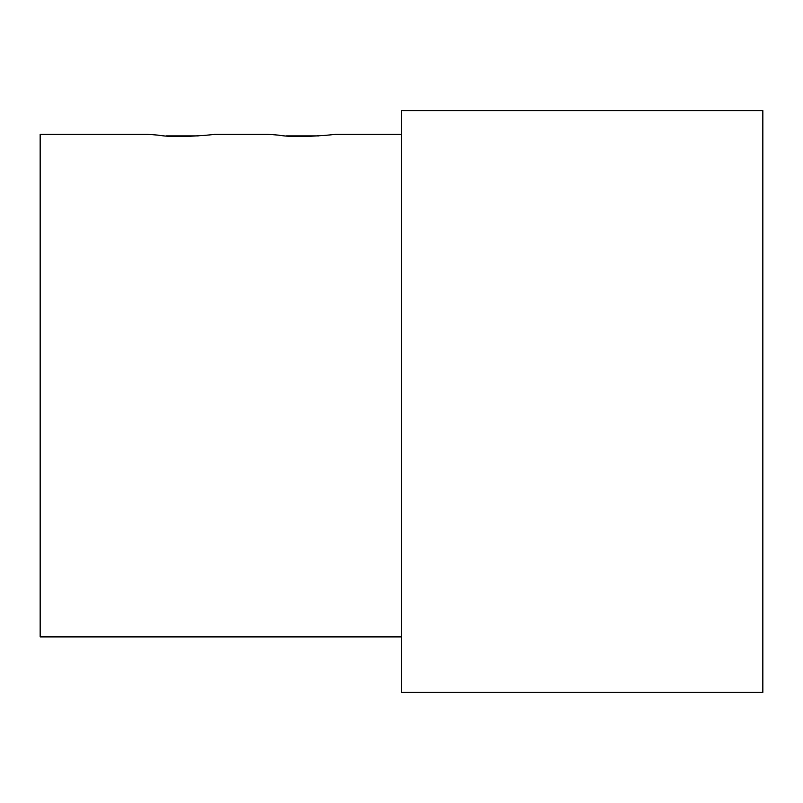 <?xml version="1.0" encoding="UTF-8"?>
<svg xmlns="http://www.w3.org/2000/svg" width="803" height="803" viewBox="0 0 803 803"><rect width="100%" height="100%" fill="white"/><g stroke="black" fill="none" stroke-linecap="round" stroke-linejoin="round"><path stroke-width="1.2" d="M401.5 692.387L401.5 110.613L762.85 110.613L762.85 692.387L401.5 692.387M214.672 134.302C217.804 134.302 176.248 138.578 158.442 135.165L147.642 134.292L40.15 134.292L40.15 636.889L401.5 636.889M214.491 134.292L268.092 134.292L278.892 135.165C296.698 138.578 338.254 134.302 335.122 134.302M318.691 135.918L286.46 135.918M198.241 135.918L166.01 135.918M334.941 134.292L401.5 134.292"/></g></svg>
